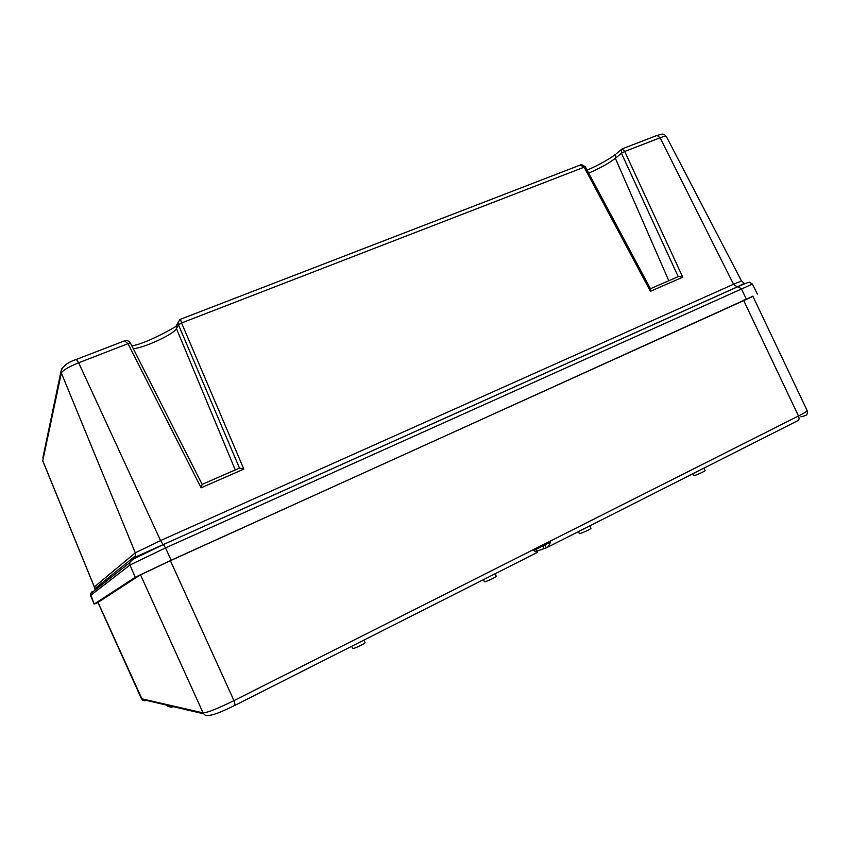 <?xml version="1.0" encoding="UTF-8"?>
<svg xmlns="http://www.w3.org/2000/svg" width="850" height="850" viewBox="0 0 850 850"><rect width="100%" height="100%" fill="white"/><g stroke="black" fill="none" stroke-linecap="round" stroke-linejoin="round"><path stroke-width="1.27" d="M752.951 296.406L171.158 560.246L135.246 577.267L94.233 604.042L97.984 602.533M97.941 602.427L139.974 575.121L170.489 560.649L752.877 296.257M579.222 165.442L580.189 165.07L584.131 167.174L585.363 166.898L650.59 289L650.441 291.316L584.131 167.174L181.56 322.957L180.466 319.271L178.107 322.161L178.447 324.764L181.56 322.957L243.833 469.115L239.488 468.074L178.447 324.764L176.439 328.599C174.292 333.933 144.659 347.767 133.312 348.734M180.657 319.196L580.189 165.07C580.763 164.124 582.484 164.73 585.352 166.887M123.802 341.126L124.525 340.85L127.999 343.676L130.507 343.326M76.383 359.422L78.678 362.769L127.999 343.676L201.099 487.804L202.087 484.394M179.786 319.632L176.152 325.933L176.439 328.599L235.28 469.933M239.424 468.127L202.13 484.373L239.7 467.999M622.349 148.803L624.718 151.47L621.446 153.255L621.339 149.547L622.614 148.697L657.029 135.426L660.11 137.774L733.518 284.24L160.554 540.568L163.104 544.638L737.216 286.928L744.334 283.433L741.508 280.989L733.518 284.24L737.216 286.928M622.104 148.931L616.707 153.404M650.441 291.316L682.752 277.185L678.736 276.409L650.441 288.724L678.736 276.409M678.215 276.632L621.446 153.255L615.357 158.281C608.536 163.498 599.643 168.428 588.657 173.071M235.344 705.139L537.2 552.468L533.726 550.524L550.588 542.013C548.972 545.636 547.634 547.549 546.582 547.729L536.807 551.225M692.782 473.79L693.621 475.564C693.632 476.351 705.638 471.081 705.043 470.549L703.917 468.159M351.698 646.287L352.707 648.465C352.771 649.442 365.755 643.301 365.054 642.621L363.906 640.114M483.448 579.657L484.383 581.676C484.436 582.579 496.921 576.863 496.262 576.226L495.114 573.75M578.425 531.622L579.317 533.524C579.36 534.374 591.579 528.891 590.952 528.307L589.815 525.863M171.764 706.329C170.053 707.253 168.173 706.807 166.101 705.022L168.417 705.564C169.862 707.221 171.413 707.582 173.092 706.648L203.596 713.766M163.349 544.563L737.928 286.641L741.306 288.724L746.268 298.892M171.158 560.246L165.516 547.91L129.954 565.016L129.699 562.679C132.303 557.855 147.826 552.022 163.434 544.563L165.516 547.91L752.409 284.091L749.679 282.391C749.753 281.754 745.96 283.124 738.289 286.514L163.317 544.574L132.09 559.661L129.699 562.679L90.376 593.831L92.076 591.706M92.438 591.536L93.755 591.164M135.246 577.267L129.954 565.016L90.546 595.478L90.376 593.831L94.233 604.042M132.611 559.438L135.575 555.751L94.541 588.944L94.361 586.904L42.755 460.743L61.349 373.001C62.836 370.303 68.616 366.881 78.678 362.769L160.554 540.568L135.299 552.84L61.349 373.001L60.987 371.354L61.859 368.486M243.833 469.115L201.099 487.804M741.508 280.989L666.368 136.531C665.901 135.947 663.818 136.361 660.11 137.774L624.718 151.47L682.752 277.185M163.104 544.638L135.501 557.058L135.299 552.84L94.361 586.904L94.541 588.944M202.13 484.383L130.496 343.188C128.679 340.701 126.692 339.926 124.525 340.85L76.564 359.348C67.724 362.259 62.528 366.254 60.987 371.354L42.829 458.022M178.054 323.064L176.152 325.933C179.531 325.008 144.84 344.547 131.803 345.769M656.381 135.671L657.029 135.426C662.692 134.098 663.021 132.898 666.368 136.531M668.791 280.744L615.357 158.281L615.697 154.232C607.028 160.682 595.563 166.558 587.074 170.117M98.6 585.661L99.11 586.914M108.63 579.371L108.035 578.032M97.952 602.268L142.46 699.986M140.516 574.812L203.086 712.895L141.514 698.742C142.609 700.623 144.202 701.176 146.296 700.389L166.122 705.022M170.404 560.692L233.962 700.612C217.664 708.613 207.379 712.704 203.086 712.895C204.659 715.583 206.911 716.369 209.854 715.232C213.435 715.094 221.882 711.758 235.195 705.202L233.962 700.612L798.479 415.979C799.446 418.413 799.202 419.985 797.746 420.697L547.145 547.442M800.881 416.797C805.056 415.873 807.064 415.034 806.894 414.269C807.5 413.142 807.574 411.899 807.128 410.529C807.224 411.177 804.334 413.004 798.479 415.979L743.559 300.209M544.776 544.946L546.125 547.846M543.83 548.346L542.725 545.976M90.493 595.542L94.169 604.095M752.409 284.091L757.382 294.068M42.755 460.87L94.318 586.957M98.558 585.692L99.067 586.946M97.888 602.31L141.398 698.668M752.813 296.129L807.128 410.529M537.327 552.351L535.957 549.398"/></g></svg>
